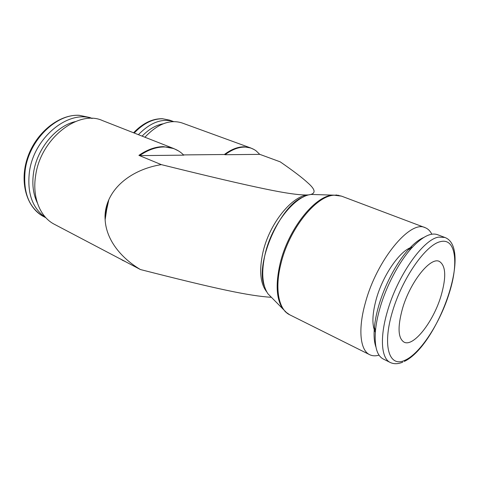 <?xml version="1.0" encoding="UTF-8"?>
<svg xmlns="http://www.w3.org/2000/svg" width="479" height="479" viewBox="0 0 479 479"><rect width="100%" height="100%" fill="white"/><g stroke="black" fill="none" stroke-linecap="round" stroke-linejoin="round"><path stroke-width="0.72" d="M431.836 234.207C430.196 230.938 427.963 228.758 425.142 227.663C410.329 219.687 376.829 259.846 365.417 302.644C357.807 329.283 360.148 350.389 369.674 354.694C372.393 356.017 375.512 356.172 379.027 355.149M338.677 195.306L332.348 195.109C314.128 196.582 288.011 229.8 280.113 263.57C275.467 283.945 276.329 299.01 282.718 308.757L287.172 313.266M317.122 194.624L311.356 194.444C294.789 195.767 271.844 224.531 265.144 253.954C261.193 271.737 262.133 285.023 267.965 293.819L272.018 297.92M108.715 200.24L106.625 209.88L105.188 219.424C104.859 216.736 105.027 213.472 105.691 209.628C110.547 184.607 135.461 168.692 161.327 164.632L138.904 155.364C147.316 149.574 155.513 146.67 163.489 146.652L173.781 148.562L102.62 120.63C78.496 109.266 40.499 138.617 35.632 175.655C32.051 197.45 40.2 217.083 54.331 224.262L140.419 269.539C217.885 289.334 249.361 295.884 271.186 297.297M259.726 154.322L280.215 161.848C293.214 170.835 302.357 177.787 307.632 182.685C315.948 189.888 316.206 193.959 308.404 194.905C292.304 195.348 269.491 223.316 262.959 252.188C258.977 270.419 260.247 283.658 266.767 291.915M144.915 137.233C157.603 123.857 169.991 119.097 182.086 122.965L250.721 147.969L244.009 146.808C237.746 146.825 231.201 149.394 224.382 154.507L225.058 154.729C231.842 149.652 238.344 147.107 244.577 147.089C248.966 147.125 252.834 148.4 256.175 150.915L259.762 154.364L225.058 154.729M308.404 194.905C300.818 195.396 286.179 193.366 264.468 188.816C241.775 184.098 211.646 177.086 161.327 164.632M140.419 269.539C118.894 256.762 101.458 234.746 105.691 209.628L108.715 200.234L106.35 209.91L105.188 219.424M164.087 146.969C170.859 147.047 176.709 149.107 181.637 153.16L183.816 155.154L139.629 155.615C147.999 149.867 156.154 146.987 164.087 146.969M404.306 361.429C437.566 345.736 473.036 247.769 444.823 237.446L437.519 234.68C430.729 232.303 422.041 236.824 411.467 248.242C398.869 262.145 386.158 286.214 379.877 308.374C377.584 316.409 376.117 323.84 375.476 330.672C374.291 346.191 376.877 355.634 383.236 358.999L390.229 362.471C393.942 364.232 398.139 364.112 402.815 362.118M423.747 237.488C418.999 239.512 413.88 243.554 408.401 249.607C396.456 262.767 384.457 285.472 378.542 306.404C376.374 313.996 374.997 321.026 374.392 327.498C373.674 335.629 374.189 342.132 375.931 346.988M375.338 332.264C371.842 325.415 372.129 314.44 376.201 299.339C382.978 274.569 400.959 249.212 412.539 247.062M45.703 217.562C32.404 208.407 26.98 193.169 29.423 171.853C33.877 137.575 68.371 109.655 91.932 118.445M37.332 202.851C33.153 194.175 31.901 184.104 33.572 172.638C36.967 148.765 55.965 125.995 75.275 121.606M138.407 134.677C150.4 122.414 162.142 118.05 173.632 121.588L169.77 120.175L162.824 118.81C153.023 118.588 143.484 123.325 134.216 133.03M142.101 136.126C148.825 129.246 155.849 125.133 163.159 123.798M402.348 309.105C409.898 282.269 430.453 256.522 439.339 261.42C445.865 265.606 446.44 277.06 441.069 295.777C433.507 321.517 413.581 347.311 404.084 342.162C398.043 338.36 397.462 327.343 402.348 309.105M183.577 154.915L224.382 154.507M125.288 261.54L120.379 258.941M139.629 155.615L138.904 155.364M336.013 194.941L341.533 196.139L334.21 195.21C315.966 195.672 288.945 229.387 280.868 263.947C274.515 289.047 278.748 309.733 289.723 314.799L369.674 354.694M444.823 237.446L438.692 237.111C423.316 239.111 397.307 275.874 387.301 311.769C379.602 337.94 381.362 358.508 390.229 362.471M440.824 241.56C426.076 244.146 401.965 278.473 392.157 312.613C382.14 346.796 389.439 367.872 405.012 360.244C420.376 353.478 440.333 322.457 449.296 292.938C458.768 263.33 455.888 238.009 440.824 241.56M45.894 217.771L43.709 216.622C28.974 207.97 22.812 192.372 25.231 169.823C29.195 139.964 56.588 113.469 79.478 115.373L89.92 117.547L92.213 118.457M285.095 311.56L289.723 314.799M267.965 293.819L282.718 308.757M178.577 150.969L173.781 148.562M254.086 149.544L250.721 147.969M408.401 249.607L411.467 248.242M43.709 216.622C26.584 207.85 19.034 181.912 27.71 157.166C36.242 132.372 59.186 114.206 79.155 115.289L89.92 117.547M133.569 132.779C142.814 123.175 152.46 118.499 162.513 118.738L169.77 120.175M374.392 327.498L375.476 330.672M125.426 261.612L122.145 260.127M264.438 286.286C254.427 264.055 280.329 204.743 303.435 196.971M311.356 194.444L332.348 195.109M341.533 196.139L425.142 227.663"/></g></svg>
